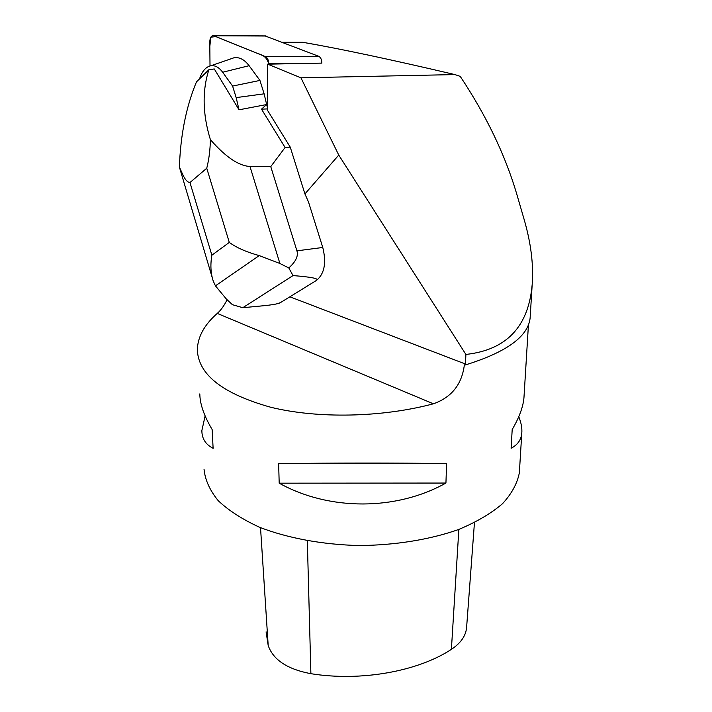 <?xml version="1.0" encoding="UTF-8"?>
<svg xmlns="http://www.w3.org/2000/svg" width="712" height="712" viewBox="0 0 712 712"><rect width="100%" height="100%" fill="white"/><g stroke="black" fill="none" stroke-linecap="round" stroke-linejoin="round"><path stroke-width="1.07" d="M264.98 35.903L318.673 56.275C320.694 57.316 321.753 59.603 321.86 63.128L267.694 64.16L300.936 77.813L338.761 155.074L304.923 193.922L308.501 201.977L322.767 247.473C326.55 262.755 324.485 273.711 316.573 280.341L280.243 302.742L276.176 303.997M268.736 64.151L268.736 63.76C268.593 60.111 267.525 57.752 265.532 56.675L213.431 35.636C211.197 35.671 209.987 37.754 209.782 41.883L210.013 65.949L209.826 46.378L210.85 37.193L215.87 36.579L253.908 51.967C259.346 54.708 266.332 54.245 268.736 64.151M267.694 64.16L267.543 110.369L290.256 147.144L304.923 193.922M282.335 42.284L302.805 42.311C339.464 48.612 390.167 59.372 454.915 74.582L300.936 77.813M454.915 74.582L460.228 76.38C486.127 115.308 504.879 154.246 516.494 193.183L524.014 219.029C530.938 242.774 533.662 264.57 532.193 284.435C528.58 326.675 506.481 350.001 465.888 354.434L338.761 155.074M433.412 403.802L217.276 313.413C204.237 324.85 197.598 337.025 197.349 349.939C198.345 374.672 222.767 393.763 270.613 407.22C317.507 418.816 381.881 417.57 433.412 403.802C451.604 397.349 461.919 384.364 464.366 364.847L465.461 364.918L465.888 354.434M465.461 364.918C506.401 352.218 527.948 336.642 530.111 318.202L530.235 316.164M217.276 313.413C220.809 310.325 224.084 305.768 227.11 299.734M204.05 469.404C205.136 480.03 209.871 490.461 218.246 500.705C228.739 510.62 242.596 519.511 259.818 527.37C287.71 538.139 322.198 544.564 358.563 545.534C394.982 545.33 429.986 539.625 458.759 529.452C476.622 521.958 491.218 513.37 502.538 503.687C511.768 493.621 517.375 483.297 519.359 472.706L519.511 470.205M205.118 415.933L201.87 430.555C201.843 438.565 205.59 444.493 213.119 448.329L212.131 429.514C204.015 415.799 199.912 403.927 199.814 393.878M446.602 463.539C397.545 462.898 328.25 462.933 278.641 463.619L279.193 483.181C329.255 510.985 396.246 510.851 445.935 483.048L446.602 463.539L278.641 463.619M524.112 395.133L523.952 397.812C523.106 407.015 519.19 417.588 512.195 429.532L511.109 448.257C517.553 444.92 521.104 439.963 521.771 433.385C522.252 428.482 521.255 422.919 518.781 416.68M266.083 631.856L268.193 645.481C273.141 659.846 287.372 669.253 310.886 673.686C360.913 681.776 418.024 671.38 451.399 649.353C460.611 643.239 465.666 636.11 466.565 627.957L466.645 626.943M445.935 483.048L279.193 483.181M302.805 42.311L317.872 45.016M240.006 109.621L266.662 104.539L261.5 109.15L285.094 147.482L290.256 147.144M285.094 147.482L270.756 166.617L296.922 250.829C298.515 255.964 295.809 261.669 288.787 267.935L293.033 275.58L242.774 307.709L232.397 304.683L226.371 299.04L215.433 285.841L213.244 281.035C210.69 273.363 210.236 264.748 211.873 255.199L229.291 242.418C236.535 247.705 246.512 252.101 259.23 255.599L215.433 285.841M261.5 109.15L267.552 108.909M238.983 109.719L214.285 68.948L208.865 69.749C202.092 91.011 202.609 114.312 210.387 139.632C225.535 156.96 238.725 165.896 249.965 166.457L270.756 166.617M212.123 277.244L179.397 167.106C180.51 134.969 186.197 106.56 196.459 81.898L208.865 69.749M179.397 167.106C182.094 172.615 185.084 182.139 189.962 182.548L206.747 168.228C208.954 159.621 210.165 150.09 210.387 139.632M230.35 59.034L234.123 57.725C239.49 56.969 244.492 59.621 249.111 65.7L259.942 80.429L264.125 93.833L267.552 108.322M288.787 267.935L279.905 263.493L259.23 255.599M293.033 275.58C311.429 277.021 319.279 278.606 316.573 280.341M280.243 302.742C278.81 303.606 274.351 304.505 266.849 305.43L242.774 307.709M199.538 78.89C202.075 71.191 205.857 66.812 210.894 65.753C215.104 65.184 219.029 67.346 222.669 72.25L232.593 86.072L259.942 80.429M232.593 86.072L236.162 97.615L264.125 93.833M236.162 97.615L239.001 109.648M321.86 63.128L268.736 63.76M266.083 36.027L213.822 35.751M265.532 56.675L318.673 56.275M465.506 364.046L289.873 296.806M268.193 645.481L260.521 527.654M310.886 673.686L307.335 540.817M451.399 649.353L458.857 529.408M296.922 250.829L322.767 247.473M189.962 182.548L211.873 255.199M229.291 242.418L206.747 168.228M249.965 166.457L279.905 263.493M222.669 72.25L249.111 65.7M265.683 35.912L213.431 35.636M519.359 472.706L521.771 433.385M523.952 397.812L528.429 324.903M466.565 627.957L474.45 522.67M532.193 284.435L530.111 318.202M210.894 65.753L234.123 57.725"/></g></svg>
